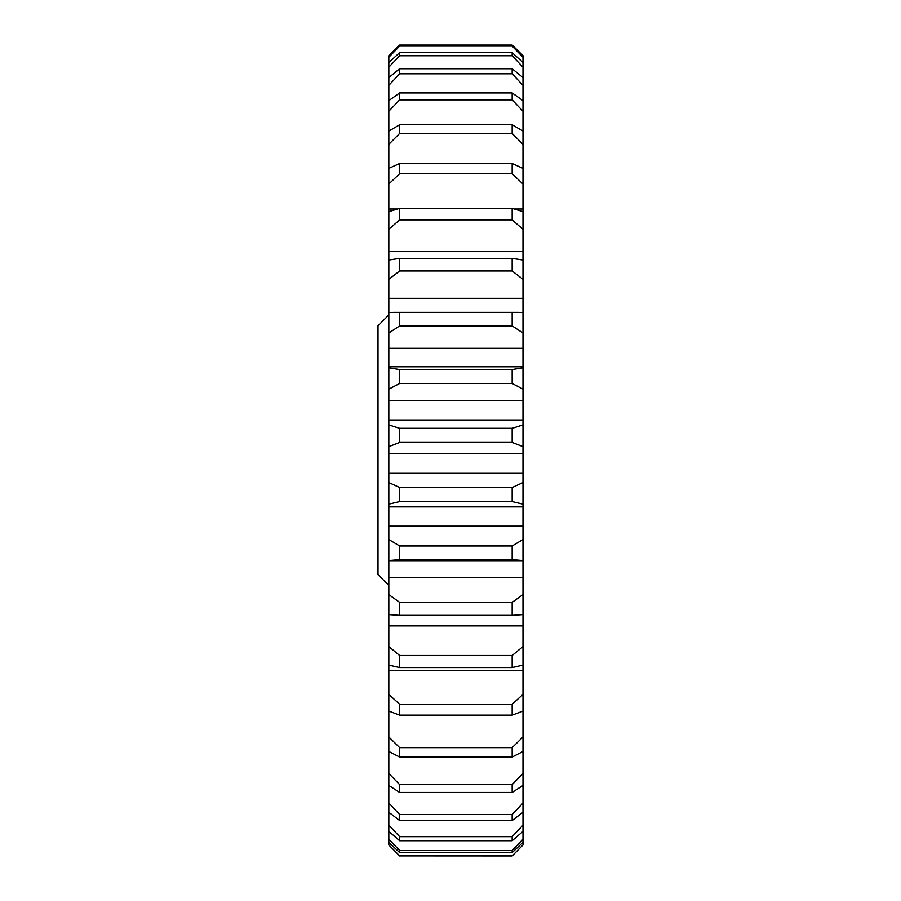 <?xml version="1.0" encoding="UTF-8"?>
<svg xmlns="http://www.w3.org/2000/svg" width="901" height="901" viewBox="0 0 901 901"><rect width="100%" height="100%" fill="white"/><g stroke="black" fill="none" stroke-linecap="round" stroke-linejoin="round"><path stroke-width="1.35" d="M388.827 585.436L378.003 574.624L378.003 325.757L388.827 314.933M522.997 594.592L522.997 614.583L512.173 615.36L512.173 602.352L522.997 594.592L522.997 560.546L512.173 559.634L512.173 545.972L522.997 539.541L522.997 504.155L512.173 501.575L512.173 487.531L522.997 482.576L522.997 446.614L512.173 442.425L512.173 428.313L522.997 424.912L522.997 389.153L512.173 383.443L512.173 369.545L522.997 367.799L522.997 332.987L512.173 325.88L512.173 312.512L522.997 312.433L522.997 279.321L512.173 270.964L512.173 258.396L522.997 260.017L522.997 229.304L512.173 219.867L512.173 208.379L522.997 211.645L522.997 183.984L512.173 173.679L512.173 163.509L522.997 168.352L522.997 144.34L512.173 133.393L512.173 124.755L522.997 131.073L522.997 111.217L512.173 99.853L512.173 92.938L522.997 100.597L522.997 85.325L512.173 73.781L399.65 73.781L388.827 85.325L388.827 55.648L399.65 45.05L512.173 45.05L522.997 55.648L512.173 45.05L512.173 46.086L399.65 46.086L388.827 57.236M388.827 100.597L399.65 92.938L399.65 99.853L388.827 111.217L388.827 85.325M399.65 704.278L399.65 715.135L388.827 711.069L388.827 736.973L399.65 747.627L399.65 757.054L388.827 751.468L388.827 773.452L399.65 784.647L399.65 792.441L388.827 785.435L388.827 803.039L399.65 814.527L399.65 820.529L388.827 812.263L388.827 825.113L399.65 836.657L399.65 840.723L388.827 831.375L388.827 839.191L399.65 850.533L512.173 850.533L522.997 839.191L522.997 831.375L512.173 840.723L512.173 836.657L522.997 825.113L522.997 812.263L512.173 820.529L512.173 814.527L522.997 803.039L522.997 785.435L512.173 792.441L512.173 784.647L522.997 773.452L522.997 751.468L512.173 757.054L512.173 747.627L522.997 736.973L522.997 711.069L512.173 715.135L512.173 704.278L522.997 694.378L522.997 670.671L388.827 670.671L388.827 694.378L399.65 704.278L512.173 704.278M399.65 836.657L512.173 836.657M522.997 419.99L388.827 419.99L388.827 424.912L399.65 428.313L512.173 428.313M399.65 428.313L399.65 442.425L388.827 446.614L388.827 424.912M512.173 442.425L399.65 442.425M522.997 473.318L388.827 473.318L388.827 482.576L399.65 487.531L512.173 487.531M399.65 487.531L399.65 501.575L388.827 504.155L388.827 482.576M512.173 501.575L399.65 501.575M522.997 366.775L388.827 366.775L388.827 367.799L399.65 369.545L512.173 369.545M399.65 369.545L399.65 383.443L388.827 389.153L388.827 367.799M512.173 383.443L399.65 383.443M399.65 312.512L399.65 325.88L388.827 332.987L388.827 312.433L512.173 312.512M512.173 325.88L399.65 325.88M399.65 258.396L399.65 270.964L388.827 279.321L388.827 260.017L399.65 258.396L512.173 258.396M512.173 270.964L399.65 270.964M399.65 208.379L399.65 219.867L388.827 229.304L388.827 211.645L399.65 208.379L512.173 208.379M512.173 219.867L399.65 219.867M399.65 92.938L512.173 92.938M512.173 99.853L399.65 99.853M399.65 124.755L399.65 133.393L388.827 144.34L388.827 131.073L399.65 124.755L512.173 124.755M512.173 133.393L399.65 133.393M399.65 163.509L399.65 173.679L388.827 183.984L388.827 168.352L399.65 163.509L512.173 163.509M512.173 173.679L399.65 173.679M512.173 73.781L512.173 68.735L522.997 77.565L522.997 67.192L512.173 55.727L512.173 52.652L522.997 62.473L522.997 57.236L512.173 46.086M388.827 62.473L399.65 52.652L512.173 52.652M399.65 52.652L399.65 55.727L388.827 67.192M512.173 55.727L399.65 55.727M522.997 844.98L512.173 855.95L522.997 844.98L522.997 842.356L512.173 852.594L512.173 850.533M399.65 850.533L399.65 852.594L388.827 842.356L388.827 844.98L399.65 855.894L512.173 855.894M512.173 852.594L399.65 852.594M399.65 855.894L512.173 855.95M512.173 840.723L399.65 840.723M399.65 814.527L512.173 814.527M512.173 820.529L399.65 820.529M399.65 747.627L512.173 747.627M512.173 757.054L399.65 757.054M399.65 784.647L512.173 784.647M512.173 792.441L399.65 792.441M522.997 577.395L388.827 577.395L388.827 594.592L399.65 602.352L512.173 602.352M399.65 602.352L399.65 615.36L388.827 614.583L388.827 594.592M512.173 615.36L399.65 615.36M522.997 646.58L522.997 665.118L512.173 667.562L512.173 655.5L522.997 646.58L522.997 625.902L388.827 625.902L388.827 646.58L399.65 655.5L512.173 655.5M399.65 655.5L399.65 667.562L388.827 665.118L388.827 646.58M512.173 667.562L399.65 667.562M512.173 715.135L399.65 715.135M522.997 526.173L388.827 526.173L388.827 539.541L399.65 545.972L512.173 545.972M399.65 545.972L399.65 559.634L388.827 560.546L388.827 539.541M512.173 559.634L399.65 559.634M388.827 55.648L399.65 45.05L399.65 46.086M388.827 526.173L388.827 504.155M388.827 577.395L388.827 560.546M388.827 168.352L388.827 144.34M397.318 209.021L388.827 209.021L388.827 183.984M522.997 209.021L514.505 209.021M388.827 131.073L388.827 111.217M522.997 251.548L388.827 251.548L388.827 229.304M522.997 298.321L388.827 298.321L388.827 279.321M522.997 348.315L388.827 348.315L388.827 332.987M522.997 400.495L388.827 400.495L388.827 389.153M522.997 453.732L388.827 453.732L388.827 446.614M522.997 131.073L522.997 144.34M522.997 168.352L522.997 183.984M522.997 211.645L522.997 229.304M522.997 260.017L522.997 279.321M522.997 312.433L522.997 332.987M522.997 367.799L522.997 389.153M522.997 424.912L522.997 446.614M522.997 482.576L522.997 504.155M522.997 539.541L522.997 560.546M522.997 625.902L522.997 614.583M522.997 670.671L522.997 665.118M522.997 694.378L522.997 711.069M522.997 736.973L522.997 751.468M522.997 773.452L522.997 785.435M522.997 803.039L522.997 812.263M522.997 825.113L522.997 831.375M522.997 839.191L522.997 842.356M522.997 55.648L522.997 57.236M522.997 62.473L522.997 67.192M522.997 77.565L522.997 85.325M522.997 100.597L522.997 111.217M399.65 855.95L388.827 844.98M388.827 842.356L388.827 839.191M388.827 831.375L388.827 825.113M388.827 812.263L388.827 803.039M388.827 785.435L388.827 773.452M388.827 751.468L388.827 736.973M388.827 711.069L388.827 694.378M388.827 670.671L388.827 665.118M388.827 625.902L388.827 614.583M388.827 473.318L388.827 453.732M388.827 419.99L388.827 400.495M388.827 366.775L388.827 348.315M388.827 312.433L388.827 298.321M388.827 260.017L388.827 251.548M388.827 211.645L388.827 209.021M388.827 77.565L399.65 68.735L512.173 68.735M399.65 68.735L399.65 73.781M522.997 506.891L388.827 506.891M522.997 560.681L388.827 560.681M518.435 312.365L393.388 312.365"/></g></svg>

